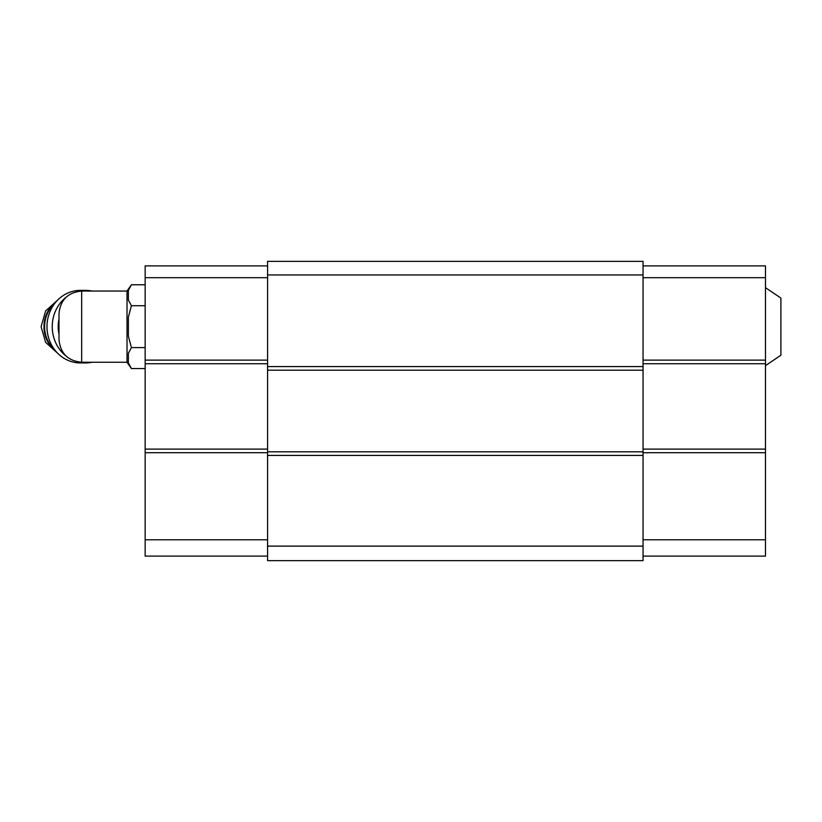 <?xml version="1.0" encoding="UTF-8"?>
<svg xmlns="http://www.w3.org/2000/svg" width="822" height="822" viewBox="0 0 822 822"><rect width="100%" height="100%" fill="white"/><g stroke="black" fill="none" stroke-linecap="round" stroke-linejoin="round"><path stroke-width="1.23" d="M765.488 287.659L780.9 298.088L780.9 355.227L765.488 365.656M58.999 313.737L58.999 339.578L58.999 313.737C60.335 299.958 67.897 292.406 81.666 291.06L127.02 291.06L127.02 362.255L131.417 368.544L145.155 368.544M643.051 261.355L643.051 560.645L267.582 560.645L267.582 261.355L643.051 261.355M643.051 274.959L267.582 274.959M643.051 366.561L267.582 366.561M643.051 370.188L267.582 370.188M643.051 451.812L267.582 451.812M643.051 455.439L267.582 455.439M643.051 546.127L267.582 546.127M643.051 265.896L765.488 265.896L765.488 539.787L643.051 539.787M765.488 452.717L643.051 452.717M765.488 539.787L765.488 556.104L643.051 556.104M765.488 277.682L643.051 277.682M765.488 360.118L643.051 360.118M765.488 363.745L643.051 363.745M765.488 449.089L643.051 449.089M267.582 265.896L145.155 265.896L145.155 452.717L267.582 452.717M145.155 452.717L145.155 539.787L267.582 539.787M145.155 539.787L145.155 556.104L267.582 556.104M145.155 277.682L267.582 277.682M145.155 360.118L267.582 360.118M145.155 363.745L267.582 363.745M145.155 449.089L267.582 449.089M127.02 291.06L131.417 284.772L128.376 290.413L128.376 300.071L131.417 305.712L128.376 317.004L128.376 336.311L131.417 347.603L145.155 347.603M128.376 353.244L131.417 347.603L128.376 353.244L128.376 362.903L131.417 368.544M128.376 317.004L131.417 305.712L145.155 305.712M131.417 284.772L145.155 284.772M58.999 319.234A31.739 29.222 90 0 0 58.999 334.081M92.064 291.06A36.281 33.394 90 0 0 85.632 290.382L80.381 290.382A36.281 33.394 90 0 0 46.988 326.653A36.281 33.394 90 0 0 80.381 362.934L85.632 362.934A36.281 33.394 90 0 0 92.064 362.255M85.632 290.382A36.281 33.394 90 0 0 77.792 291.399M66.212 297.153A36.281 33.394 90 0 0 56.605 308.733A36.281 33.394 90 0 0 66.212 356.162M77.792 361.916A36.281 33.394 90 0 0 85.632 362.934M81.666 291.06L81.666 362.255C67.897 360.909 60.345 353.357 58.999 339.578M55.834 302.064A29.931 27.547 90 0 0 55.834 351.251M54.591 303.606A29.931 27.547 90 0 0 54.591 349.71M81.666 362.255L127.02 362.255M57.756 299.979L45.611 310.983L41.1 326.653L45.611 342.332L57.756 353.337"/></g></svg>
